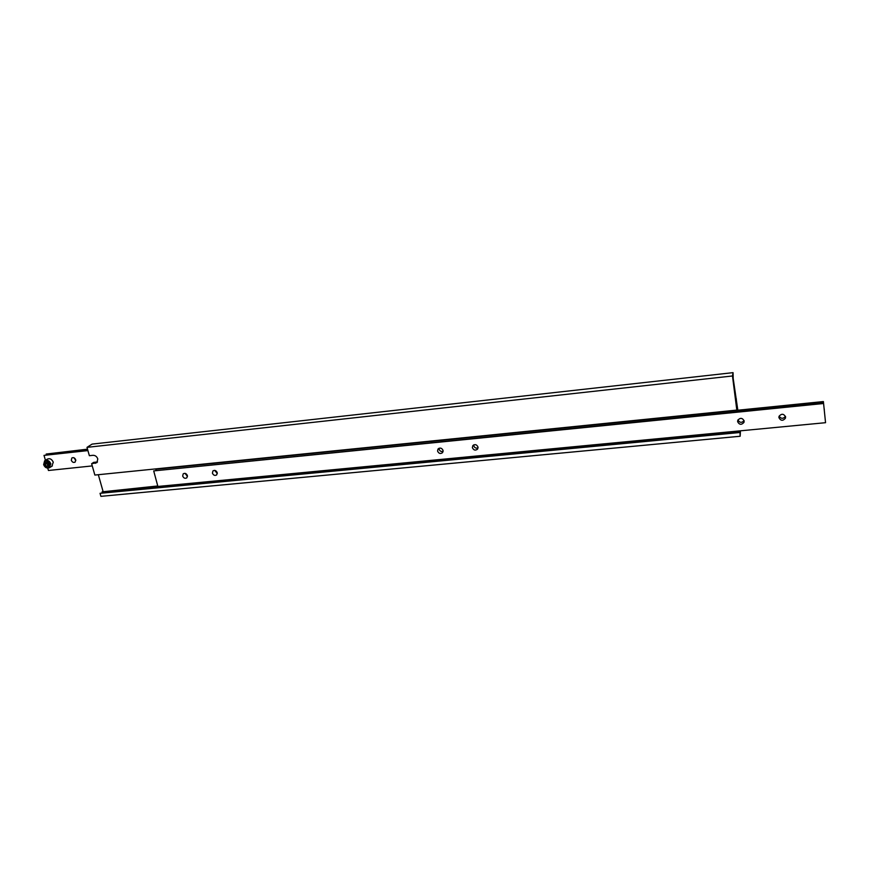 <?xml version="1.0" encoding="UTF-8"?>
<svg xmlns="http://www.w3.org/2000/svg" width="869" height="869" viewBox="0 0 869 869"><rect width="100%" height="100%" fill="white"/><g stroke="black" fill="none" stroke-linecap="round" stroke-linejoin="round"><path stroke-width="1.3" d="M51.836 466.24L53.27 462.199C51.76 458.995 49.707 458.006 47.122 459.245L45.199 460.429M75.82 460.516L73.952 457.778M71.301 460.266L71.855 457.985C73.485 457.192 74.767 457.8 75.712 459.799L75.158 462.08C73.539 462.884 72.257 462.275 71.301 460.266M92.266 465.914L48.447 470.487L47.752 468.119M45.438 460.288L44.004 455.389L87.91 450.587M44.004 455.389L87.867 450.446M46.057 455.03L46.209 454.042L87.595 449.49M46.209 454.042L87.508 449.175M48.392 466.077L48.794 464.155L47.317 462.427L45.438 462.634L45.025 464.557L46.502 466.273L48.392 466.077M46.698 462.504L46.448 463.666L48.545 465.317M47.925 465.382L46.502 466.273M46.448 463.666L45.025 464.557M91.636 463.72L94.862 475.061L736.825 410.092L732.48 375.973L733.056 372.649L92.103 444.102L86.998 447.361L89.366 455.704L93.005 455.313C95.286 455.323 96.883 456.529 97.795 458.941L96.894 462.656L91.636 463.72L93.667 462.362L97.48 461.96M740.453 430.818L740.16 436.249L739.91 430.872M86.998 447.361L732.48 375.973M733.056 372.649L733.197 378.439L737.835 410.222M735.826 399.077L736.412 399.023M739.693 432.523L100.054 493.32L100.913 496.351L740.16 436.249M100.054 493.32L739.715 432.327M101.934 492.984L102.118 491.843L739.899 430.959M102.118 491.843L157.756 485.977M737.444 410.266L736.858 407.833L736.825 410.092M102.998 491.213L98.327 474.713M785.587 416.946C783.784 413.633 781.611 413.416 779.048 416.294L778.896 417.598C780.699 420.9 782.882 421.117 785.435 418.217L785.587 416.946M744.146 421.009C742.441 417.793 740.334 417.533 737.803 420.205L737.607 421.65C739.323 424.854 741.442 425.115 743.962 422.41L744.146 421.009M478.004 447.101C476.744 444.45 475.006 443.961 472.812 445.645L472.378 447.654C473.648 450.305 475.386 450.783 477.581 449.099L478.004 447.101M473.735 444.863L473.768 445.71C474.528 447.807 475.962 448.534 478.037 447.915M443.092 450.522C441.865 447.937 440.17 447.437 438.019 449.012L437.563 451.065C438.802 453.651 440.496 454.15 442.636 452.564L443.092 450.522M439.062 448.23L439.095 449.132C439.801 451.109 441.137 451.858 443.114 451.402M217.228 472.671C216.185 470.466 214.762 469.879 212.948 470.922L212.416 473.138C213.459 475.354 214.893 475.93 216.707 474.876L217.228 472.671M214.654 470.368L217.304 473.54M187.4 475.593C186.379 473.431 184.978 472.845 183.207 473.833L182.675 476.06C183.696 478.222 185.097 478.808 186.868 477.809L187.4 475.593M184.999 473.333L187.476 476.418M779.102 416.164C781.112 418.923 783.23 418.977 785.446 416.349M737.933 419.944C739.638 422.812 741.681 423.051 744.092 420.683M823.388 401.565L825.55 422.692L823.388 401.565L156.203 469.054L155.812 470.335M823.399 401.76L155.964 469.227M823.475 403.075L153.704 470.911L157.886 486.455L825.55 422.692M823.497 403.509L153.704 470.911M43.743 464.502L44.634 460.787C47.219 459.549 49.283 460.537 50.804 463.753L49.261 467.859M43.928 464.676C47.176 468.739 49.175 468.532 49.902 464.035C46.644 459.962 44.645 460.168 43.928 464.676M95.275 463.329L97.295 461.982M824.323 409.82L824.138 408.615M44.634 460.787L43.635 464.633C44.938 467.75 47.035 468.695 49.924 467.457L52.39 465.893M744.146 420.954L743.962 422.41M785.478 416.468L785.435 418.217"/></g></svg>
